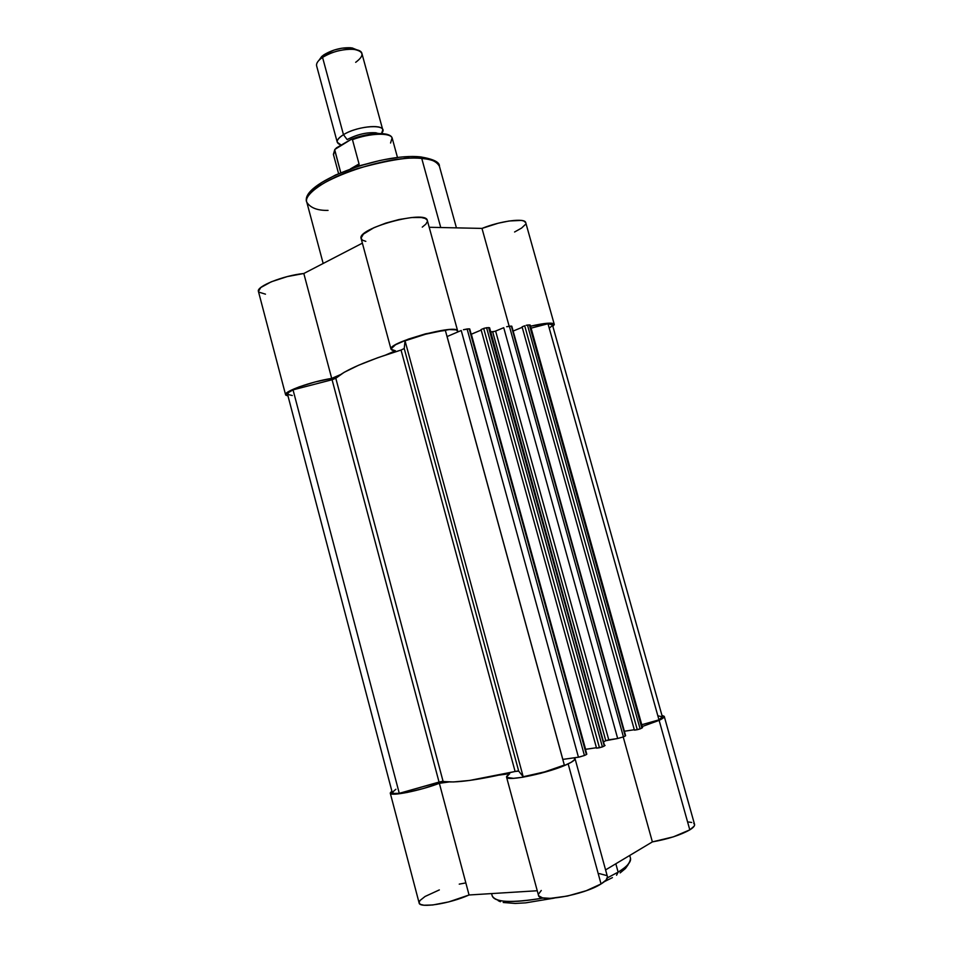 <?xml version="1.0" encoding="UTF-8"?>
<svg xmlns="http://www.w3.org/2000/svg" width="953" height="953" viewBox="0 0 953 953"><rect width="100%" height="100%" fill="white"/><g stroke="black" fill="none" stroke-linecap="round" stroke-linejoin="round"><path stroke-width="1.43" d="M618.128 872.138L607.418 877.844L618.128 872.138L615.829 863.763L618.128 872.138C627.265 866.468 631.386 861.81 630.469 858.153C630.338 862.941 626.228 867.599 618.128 872.138L616.567 875.235L618.128 872.138M543.317 898.012C511.499 903.206 494.44 902.443 492.153 895.725C495.441 902.562 512.5 903.325 543.317 898.012M693.748 823.344L694.594 824.559L694.213 826.096L689.805 829.86C693.331 827.68 694.916 825.858 694.558 824.405L664.241 716.358C664.455 717.275 662.752 718.61 659.131 720.361L689.805 829.86L673.449 836.817L652.376 841.892L605.572 869.91L652.376 841.892C667.958 839.116 680.442 835.102 689.805 829.86L659.131 720.361L663.753 717.49L664.265 716.453L661.954 715.381L664.241 716.358M607.466 876.82L606.084 880.06L601.045 883.955C605.763 881.037 607.883 878.606 607.43 876.653L575.004 758.528C575.267 759.744 572.979 761.53 568.155 763.877L601.045 883.955L586.298 890.698L567.476 896.046L550.357 898.357L542.483 897.845L538.671 895.784M506.543 777.064L538.469 895.272C538.636 903.075 584.034 895.01 601.045 883.955L568.155 763.877C550.655 772.657 505.995 782.115 506.543 777.052L509.688 773.669L499.372 775.075L509.688 773.669L506.603 776.385L506.698 777.362L513.512 778.327L522.804 777.231L540.863 773.288L563.926 765.735L571.192 762.293L574.671 759.624L574.29 757.79L575.004 758.517M688.602 821.998L691.723 822.475M599.413 873.603L606.751 875.569M538.433 894.259L541.268 890.483M537.242 890.745L469.055 894.986L448.72 901.907L432.733 904.981L423.954 905.219L420.452 904.373L419.117 902.967C419.368 908.483 449.756 903.73 469.055 894.986L439.357 783.295L448.899 781.984L439.357 783.295C419.88 790.787 390.015 796.708 390.265 793.134L391.85 791.038L390.242 793.015L392.827 794.123L406.86 792.527L423.299 788.524L439.357 783.295L469.055 894.986L537.242 890.745M419.082 902.777L419.928 900.573L425.062 896.475L439.333 889.911M459.239 884.134L465.409 882.99M642.262 726.52L659.131 720.361L642.262 726.52M612.422 877.618L604.452 881.596M554.301 898.107L525.651 902.86L515.144 903.444L503.22 902.491M500.42 901.717L498.24 900.728M628.194 864.609L625.442 868.517L620.141 872.912M623.226 736.967L652.376 841.892L623.226 736.967M640.106 728.902L641.857 728.068L529.391 324.937L527.474 325.056L640.106 728.902L634.412 730.141L522.089 326.855L524.698 325.771L637.283 729.7L634.412 730.141L522.089 326.855L524.698 325.771L637.283 729.7L640.106 728.902L527.474 325.056L526.151 325.295L529.391 324.937L641.857 728.068L640.106 728.902M552.43 324.866L547.999 323.758L658.976 719.849L662.347 716.823L658.976 719.849L641.762 724.721L658.976 719.849L547.999 323.758L531.095 328.142L547.999 323.758L552.43 324.842L662.347 716.823L658.058 715.834M634.293 729.736L624.358 731.249L634.293 729.736M513.155 331.048L522.208 327.296L513.155 331.048M623.429 736.872L625.239 736.002L511.344 326.105L509.378 326.236L623.429 736.872L617.675 738.504L503.732 327.689L495.62 331.084L608.764 739.826L617.675 738.504L605.786 740.695L492.677 331.823L495.62 331.084L608.764 739.826L605.786 740.695L492.677 331.823L490.735 331.87L494.893 331.358L503.732 327.689L617.675 738.504L623.429 736.872L509.378 326.236L506.662 326.724L511.344 326.105L625.239 736.002L623.429 736.872M604.023 741.613L605.786 740.695L604.023 741.613M604.428 745.246L489.592 327.749L486.578 327.713L602.403 746.914L604.297 746.008L488.627 327.582L484.386 328.201L483.695 328.463L599.461 747.748L596.554 748.165L481.051 329.571L483.695 328.463L481.051 329.571L596.554 748.165L602.403 746.914L599.461 747.748L483.695 328.463L486.578 327.713L602.403 746.914L605.072 745.401L604.297 746.008L489.139 328.237M596.435 747.724L585.595 749.296L471.342 334.229L481.194 330.06L471.199 334.241L585.452 749.356L596.435 747.724M584.427 755.503L586.393 754.562L469.221 328.845L467.101 328.976L584.427 755.503L579.162 757.087L562.83 759.41L447.088 336.552L461.228 330.5L578.447 757.206L562.782 759.41L447.04 336.576L461.228 330.5L578.447 757.206L584.427 755.503L467.101 328.976L463.432 329.726L469.221 328.845L586.393 754.562L584.427 755.503M287.544 394.256L392.255 792.562C392.553 793.492 394.899 793.742 399.271 793.325L439.047 782.068L332.073 379.735L439.047 782.068L443.085 781.389L335.801 378.27L332.073 379.735L335.801 378.27C344.438 370.348 366.19 360.937 401.046 350.049L515.096 771.465L401.046 350.049L377.972 357.649L358.495 365.285L344.128 372.337L335.801 378.27L443.085 781.389C454.629 783.378 478.632 780.066 515.096 771.465L518.694 771.108L404.227 348.512L401.046 350.049L404.227 348.512L405.049 340.84L404.227 348.512L518.694 771.108L523.197 776.743L405.049 340.84L425.491 334.241L441.025 330.989L445.361 330.429L564.331 765.068L445.361 330.429C432.293 332.061 418.855 335.527 405.049 340.84L523.197 776.743C538.147 774.122 551.858 770.227 564.331 765.068L544.699 771.87L523.197 776.743L518.694 771.108L517.539 771.013L469.65 780.436L453.39 781.96L441.561 781.484L399.271 793.325L293.036 389.86C289.152 391.743 287.329 393.22 287.544 394.256L288.64 392.469L293.036 389.86L332.073 379.735L293.036 389.86L399.271 793.325L394.089 793.432L392.243 792.551M641.869 727.389L642.548 727.556L641.857 728.068L642.548 727.532L530.237 325.08L529.391 324.937L530.225 325.056L529.749 325.569M625.609 735.716L511.797 326.188M586.798 754.24L469.734 328.94M392.231 792.455L395.9 789.251M287.58 394.375L292.273 395.507M549.404 328.035L552.24 325.712M328.046 210.399C317.552 210.613 310.487 207.921 306.842 202.334C303.149 194.984 325.723 178.473 357.375 168.598C389.074 159.913 410.529 156.542 421.75 158.472L420.63 156.9L419.249 156.78L420.63 156.9L421.75 158.472C382.344 154.005 298.337 186.728 306.842 202.334C298.623 183.488 381.152 152.48 420.63 156.9C433.567 159.103 439.821 162.236 439.428 166.31C438.142 162.01 432.245 159.401 421.75 158.472L440.751 227.529L421.75 158.472C430.78 158.794 436.677 161.402 439.428 166.31L456.427 227.862M552.871 326.426L554.277 324.592L553.86 323.794L550.06 323.127L530.547 326.176C544.89 322.912 552.788 322.293 554.253 324.306L552.871 326.426M457.464 332.109L457.643 330.941L455.927 329.845L449.244 329.559L425.562 333.824L408.289 339.137L395.602 344.7L390.98 348.953L392.1 350.216L395.4 350.787L386.06 354.838L395.4 350.787L391.016 349.239C387.097 342.615 457.69 323.353 457.678 331.048L457.464 332.109M340.364 374.66L331.704 378.412L315.098 381.974L298.968 386.942L286.388 393.16L285.817 395.161L287.973 395.924L285.578 394.756C283.565 391.492 311.583 381.486 331.704 378.412L303.816 273.499L362.366 243.158L303.816 273.499C283.529 275.465 255.988 286.484 258.442 291.475L260.765 287.544L271.236 281.814L287.198 276.608L303.816 273.499L331.704 378.412L340.364 374.66M481.992 228.41L498.348 223.181L509.069 221.001L521.255 220.405L523.733 220.953L525.734 222.657C525.258 217.701 500.528 220.87 481.992 228.41L509.164 326.248L481.992 228.41L429.195 227.279L481.992 228.41M525.341 224.515L521.601 228.053L514.584 231.996M265.482 294.167L258.739 292.083M365.821 241.359L362.366 240.132L361.068 238.167L363.391 234.128L373.921 227.696L385.858 223.085L399.152 219.5L411.636 217.534L421.286 217.498L425.383 218.523L427.289 220.322M427.385 221.465L425.884 224.122L422.262 227.136M310.571 192.375L314.895 187.622L321.602 182.595L335.539 175.007L359.388 165.905L378.984 160.747M385.453 159.449L397.913 157.579M403.75 157.019L409.254 156.721M423.168 157.376L432.352 160.223M457.678 331.036L427.337 220.477C426.384 209.35 356.303 228.517 361.139 238.572L391.016 349.227M341.698 145.178C335.194 143.284 335.79 139.793 343.473 134.683L347.118 139.579L343.473 134.683C358.161 125.319 388.24 123.687 382.356 132.336M378.77 133.491C369.824 131.502 359.281 133.539 347.118 139.579C357.053 134.397 366.738 132.133 376.173 132.801M323.21 55.298L321.602 58.05L322.555 57.394C318.04 60.492 316.062 63.327 316.634 65.9L337.255 142.259C336.79 140.055 338.863 137.53 343.473 134.683L322.555 57.394L324.032 54.726L318.945 60.313L321.685 56.525L324.032 54.726L322.555 57.394C332.359 51.581 342.735 48.889 353.682 49.342C364.022 51.271 364.689 55.596 355.672 62.326M341.174 145.059L337.255 142.259M387.811 134.814L379.365 133.527L371.575 134.063L354.159 138.221M397.508 157.579L392.255 138.376C391.338 132.407 370.074 132.955 352.455 139.662L359.043 163.952L350.49 168.86L359.043 163.952L358.924 165.25L355.826 167.025L358.924 165.25L357.947 166.156L379.651 160.569L357.685 166.418L359.043 163.952L352.455 139.662L351.288 139.245L336.445 147.858L334.717 149.752L340.757 172.648L334.706 150.205L333.395 154.374L334.825 149.442L351.478 139.209M357.125 49.949L352.157 47.936L341.841 48.198L334.05 50.068L324.032 54.726C332.49 49.699 341.448 47.376 350.895 47.769L357.125 49.949M382.784 129.882L361.937 53.582C360.973 46.328 334.777 48.758 322.555 57.394L343.473 134.683C355.957 126.749 382.105 123.652 382.784 129.882L381.522 133.539M333.55 154.803L334.825 149.442M352.455 139.662C369.55 133.17 390.277 132.396 392.088 137.935L390.563 143.021M352.241 139.341L351.288 139.245M492.153 895.725L491.581 893.58M630.469 858.153L629.73 855.449M419.129 902.979L390.265 793.134M306.842 202.334L323.174 263.469M258.442 291.475L285.578 394.733M525.734 222.633L554.253 324.306M338.577 173.589L333.395 154.374M353.682 49.342L350.895 47.769M351.228 139.281C368.751 132.36 390.837 131.276 392.255 138.376"/></g></svg>
